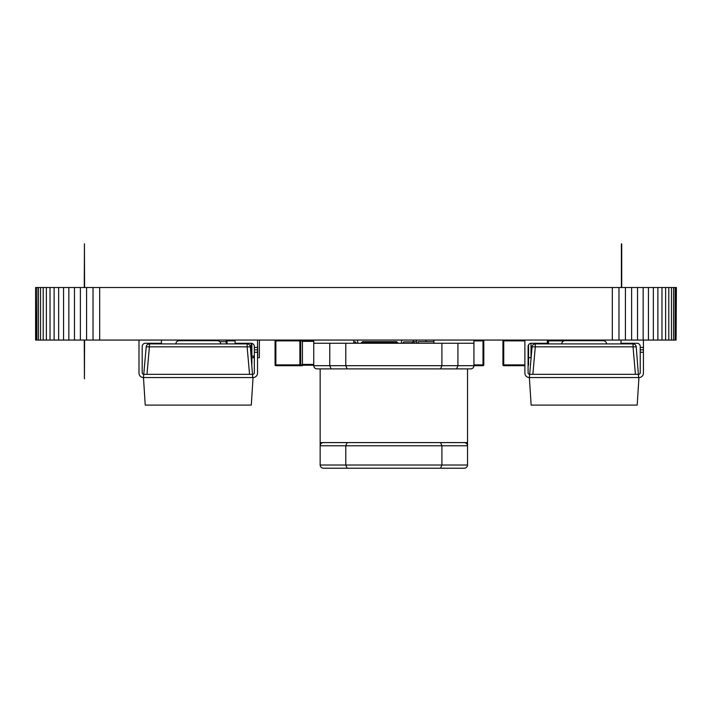 <?xml version="1.0" encoding="UTF-8"?>
<svg xmlns="http://www.w3.org/2000/svg" width="712" height="712" viewBox="0 0 712 712"><rect width="100%" height="100%" fill="white"/><g stroke="black" fill="none" stroke-linecap="round" stroke-linejoin="round"><path stroke-width="1.07" d="M676.08 287.514L676.08 340.06L676.4 287.514L612.32 287.514L612.32 340.06L35.6 340.06L35.6 287.514L35.92 340.06M612.32 287.514L99.68 287.514L99.68 340.06M618.977 287.514L618.977 340.06L612.32 340.06M99.68 287.514L93.023 287.514L93.023 340.06M625.421 287.514L625.421 340.06L618.977 340.06M93.023 287.514L86.579 287.514L86.579 340.06M631.615 287.514L631.615 340.06L625.421 340.06M86.579 287.514L80.385 287.514L80.385 340.06M637.543 287.514L637.543 340.06L631.615 340.06M80.385 287.514L74.457 287.514L74.457 340.06M643.159 287.514L643.159 340.06L637.543 340.06M74.457 287.514L68.841 287.514L68.841 340.06M648.436 287.514L648.436 340.06L643.159 340.06M68.841 287.514L63.564 287.514L63.564 340.06M653.349 287.514L653.349 340.06L648.436 340.06M63.564 287.514L58.651 287.514L58.651 340.06M657.879 287.514L657.879 340.06L653.349 340.06M58.651 287.514L54.121 287.514L54.121 340.06M661.982 287.514L661.982 340.06L657.879 340.06M54.121 287.514L50.018 287.514L50.018 340.06M665.631 287.514L665.631 340.06L661.982 340.06M50.018 287.514L46.369 287.514L46.369 340.06M668.799 287.514L668.799 340.06L665.631 340.06M46.369 287.514L43.201 287.514L43.201 340.06M671.461 287.514L671.461 340.06L668.799 340.06M43.201 287.514L40.539 287.514L40.539 340.06M673.579 287.514L673.579 340.06L671.461 340.06M40.539 287.514L38.421 287.514L38.421 340.06M675.127 287.514L675.127 340.06L673.579 340.06M38.421 287.514L36.873 287.514L36.873 340.06M676.08 340.06L675.127 340.06M36.873 287.514L35.92 287.514M361.34 343.264L362.435 341.662L396.735 341.662L397.83 343.264M353.793 341.867L355.074 341.867A0.899 0.899 0 0 1 355.964 342.659L356.036 343.264M356.676 340.06A0.899 0.899 0 0 1 357.566 340.852L357.851 343.264M403.125 343.264L403.197 342.659A0.899 0.899 0 0 1 404.096 341.867A0.899 0.899 0 0 0 403.197 342.659A0.899 0.899 0 0 1 404.096 341.867L413.227 341.867L413.227 340.06M402.494 340.06A0.899 0.899 0 0 0 401.595 340.852L401.31 343.264M355.074 341.867A0.899 0.899 0 0 1 355.964 342.659A0.899 0.899 0 0 0 355.074 341.867M467.535 442.588L467.535 368.896L320.151 368.896L320.151 442.588L467.535 442.588L467.535 465.016C467.33 466.947 466.262 468.015 464.331 468.22L323.355 468.22C321.415 468.015 320.347 466.947 320.151 465.016C320.347 466.947 321.415 468.015 323.355 468.22M440.568 442.588L441.903 445.792L320.151 445.792C320.347 443.861 321.415 442.793 323.355 442.588L464.331 442.588C466.262 442.793 467.33 443.861 467.535 445.792L441.903 445.792L441.903 465.016L467.535 465.016C467.33 466.947 466.262 468.015 464.331 468.22M320.151 442.588L320.151 465.016L441.903 465.016L440.568 468.22M347.109 442.588L345.783 445.792L345.783 465.016L347.109 468.22M470.739 368.896C472.67 368.691 473.738 367.623 473.943 365.692C473.738 367.623 472.67 368.691 470.739 368.896L316.947 368.896C315.007 368.691 313.939 367.623 313.743 365.692L313.743 340.06M316.947 368.896C315.007 368.691 313.939 367.623 313.743 365.692L457.923 365.692L457.923 343.264L313.743 343.264L329.763 343.264L329.763 365.692L331.089 368.896M456.588 368.896L457.923 365.692L473.943 365.692L473.943 343.264L457.923 343.264L473.943 343.264L473.943 340.06M440.568 368.896L441.903 365.692L441.903 343.264M347.109 368.896L345.783 365.692L345.783 343.264M433.893 343.264L433.893 340.06M353.793 343.264L353.793 340.06M355.422 343.264L355.422 341.938L355.422 343.264M302.555 340.541L302.555 340.06M312.168 340.06L312.168 340.541M257.771 356.08L257.539 341.662L257.771 356.08M219.777 341.662L226.238 341.662M251.87 357.682L253.766 357.682L253.766 356.08L254.335 356.08L251.87 356.08M257.539 357.682L259.373 357.682L259.373 340.06M254.335 357.682L253.766 357.682M214.517 340.701L214.517 340.06M426.114 340.06L426.114 341.662L418.104 341.662L418.104 343.264L418.104 341.662L433.893 341.662M416.502 343.264L416.502 340.06M414.028 343.264L414.028 341.662L416.502 341.662L414.028 341.662L414.028 343.264M412.426 343.264L412.426 341.867M302.44 365.212L313.743 365.212M302.44 340.541L313.743 340.541M275.864 365.692L275.864 364.891L275.063 364.891A0.801 0.801 0 0 0 275.864 365.692L302.44 365.692L302.44 364.891L300.695 364.891L300.695 340.861A0.801 0.801 0 0 0 299.894 340.06L299.894 340.861L302.44 340.861L302.44 340.06M302.44 340.861L302.44 364.891M257.539 340.06L257.539 373.061A4.486 4.486 0 0 1 253.054 377.547L251.292 405.101L145.239 405.101L143.477 377.547L146.209 346.833L149.395 346.833L146.992 374.343L143.771 374.343A1.566 1.566 0 0 1 142.195 372.776A1.566 1.566 0 0 0 143.771 374.343M235.111 340.06L235.111 343.264L251.131 343.264A3.204 3.204 0 0 1 254.335 346.468L254.335 372.776A1.566 1.566 0 0 1 252.769 374.343L146.992 374.343M146.209 346.833A3.204 3.204 0 0 1 149.395 343.905L247.135 343.905A3.204 3.204 0 0 1 250.33 346.833L252.733 377.547L143.797 377.547M249.547 374.343L247.135 346.833L250.33 346.833M179.041 340.701C177.11 340.906 176.042 341.974 175.837 343.905C176.042 341.974 177.11 340.906 179.041 340.701L217.489 340.701C219.421 340.906 220.489 341.974 220.693 343.905C220.489 341.974 219.421 340.906 217.489 340.701M142.195 372.776L142.195 346.468A3.204 3.204 0 0 1 145.399 343.264L161.419 343.264L161.419 340.06M138.991 357.967L138.991 373.061A4.486 4.486 0 0 0 143.477 377.547M138.991 340.06L138.991 373.061M257.539 349.832L254.335 349.832M207.094 340.701A0.801 0.801 0 0 0 206.311 340.06L206.311 340.701M182.281 340.701L182.281 340.06A0.801 0.801 0 0 0 181.498 340.701M251.87 364.455L251.87 343.353M227.039 343.905L227.039 340.06A0.801 0.801 0 0 0 226.238 340.861L235.111 340.861M226.238 343.905L226.238 340.861M299.894 365.692A0.801 0.801 0 0 0 300.695 364.891L299.894 364.891L299.894 340.861L275.864 340.861L275.864 340.06A0.801 0.801 0 0 0 275.063 340.861L275.864 340.861L275.864 364.891L299.894 364.891L299.894 365.692M275.063 364.891L275.063 340.861M473.943 365.692L483.003 365.692A0.801 0.801 0 0 0 483.804 364.891L483.804 340.861A0.801 0.801 0 0 0 483.003 340.06L483.003 340.861L483.804 340.861M503.74 365.692L503.74 364.891L502.939 364.891A0.801 0.801 0 0 0 503.74 365.692L524.886 365.692M528.09 365.621A0.801 0.801 0 0 0 528.571 364.891L528.571 344.777M524.886 364.891L503.74 364.891L503.74 340.06A0.801 0.801 0 0 0 502.939 340.861L524.886 340.861M502.939 364.891L502.939 340.861M528.571 357.682L531.01 357.682L531.01 343.273M575.056 340.06L575.056 340.701M581.464 340.701L581.464 340.06M643.434 340.06L643.434 373.061A4.486 4.486 0 0 1 638.949 377.547L637.178 405.101L531.134 405.101L529.372 377.547L532.095 346.833L535.291 346.833L532.879 374.343L529.657 374.343A1.566 1.566 0 0 1 528.09 372.776A1.566 1.566 0 0 0 529.657 374.343M621.006 340.06L621.006 343.264L637.026 343.264A3.204 3.204 0 0 1 640.23 346.468L640.23 372.776A1.566 1.566 0 0 1 638.655 374.343L532.879 374.343M532.095 346.833A3.204 3.204 0 0 1 535.291 343.905L633.03 343.905A3.204 3.204 0 0 1 636.216 346.833L638.628 377.547L529.692 377.547M635.433 374.343L633.03 346.833L636.216 346.833M564.936 340.701C562.996 340.906 561.928 341.974 561.732 343.905C561.928 341.974 562.996 340.906 564.936 340.701L603.384 340.701C605.316 340.906 606.384 341.974 606.588 343.905C606.384 341.974 605.316 340.906 603.384 340.701M528.09 372.776L528.09 346.468A3.204 3.204 0 0 1 531.294 343.264L547.314 343.264L547.314 340.06M524.886 357.967L524.886 373.061A4.486 4.486 0 0 0 529.372 377.547M524.886 340.06L524.886 373.061M643.434 349.832L640.23 349.832M547.697 343.905L547.697 340.861A0.801 0.801 0 0 1 548.498 340.06A0.801 0.801 0 0 0 547.697 340.861L563.931 340.861M573.311 340.701A0.801 0.801 0 0 0 572.528 340.06L572.528 340.701M361.438 342.525L397.723 342.525M302.44 364.411L313.743 364.411M302.44 341.342L313.743 341.342M257.539 347.429L254.335 347.429M247.135 343.905L247.135 346.833L149.395 346.833L149.395 343.905M257.539 352.235L254.335 352.235M251.069 355.297L251.069 343.264M473.943 364.891L483.003 364.891L483.003 340.861L473.943 340.861M483.804 364.891L483.003 364.891L483.003 365.692M528.571 364.891L528.09 364.891M643.434 347.429L640.23 347.429M633.03 343.905L633.03 346.833L535.291 346.833L535.291 343.905M643.434 352.235L640.23 352.235M548.498 343.905L548.498 340.06M464.803 442.624L465.434 442.784L464.803 442.624M322.242 442.784L322.883 442.624M84.586 287.514L84.425 243.78L84.265 287.514M84.265 340.06L84.425 378.828L84.586 340.06M621.389 243.94L621.389 287.514L621.389 243.94M621.389 343.264L621.389 343.905L621.389 343.264M621.709 243.94L621.709 287.514L621.549 243.78M621.709 343.264L621.709 343.905L621.709 343.264"/></g></svg>
